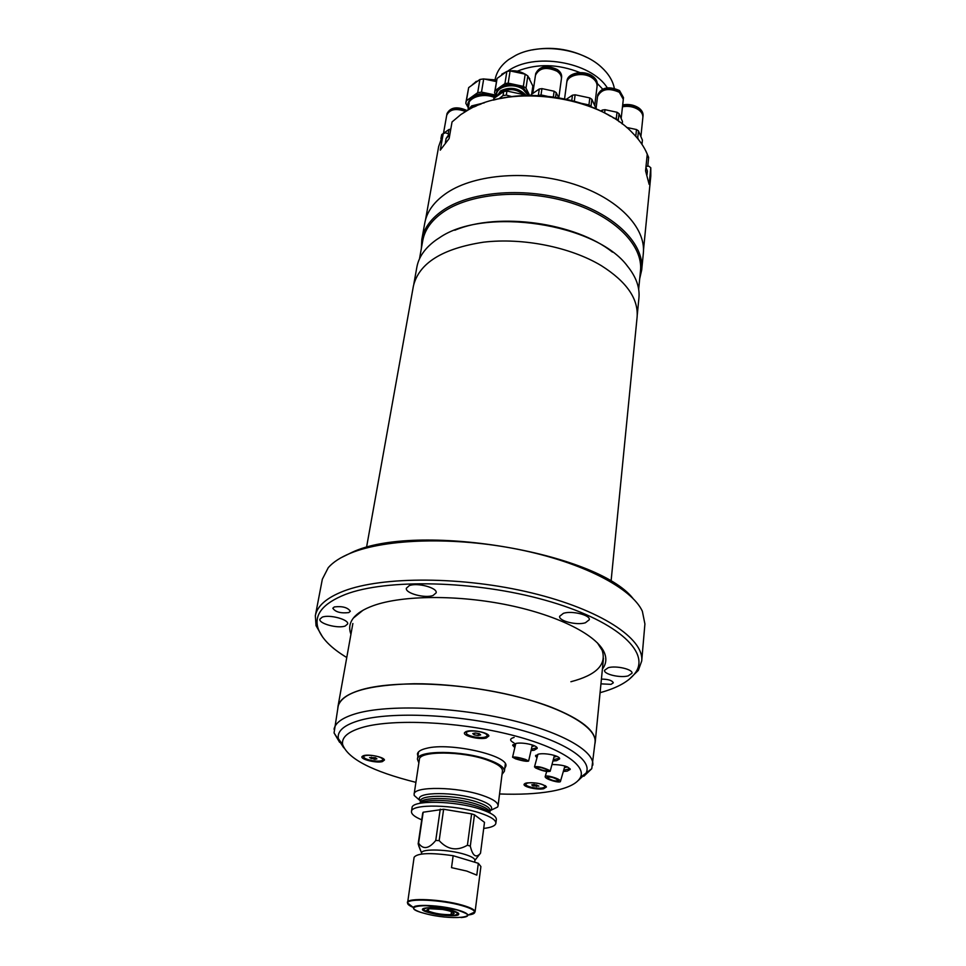 <?xml version="1.0" encoding="UTF-8"?>
<svg xmlns="http://www.w3.org/2000/svg" width="966" height="966" viewBox="0 0 966 966"><rect width="100%" height="100%" fill="white"/><g stroke="black" fill="none" stroke-linecap="round" stroke-linejoin="round"><path stroke-width="1.45" d="M418.87 762.886L417.433 759.216C417.034 750.039 462.473 750.184 488.458 759.771C499.265 763.683 504.578 767.523 504.397 771.279L502.018 774.418M498.058 805.873L502.453 771.037C502.61 767.439 497.526 763.78 487.19 760.037C462.376 750.896 419.002 750.751 419.377 759.518L414.112 794.221L414.221 795.477L420.476 800.971L420.138 803.217C419.751 796.527 455.988 797.119 476.866 804.316C485.596 807.274 489.919 810.136 489.822 812.877L490.1 810.655L497.611 807.045L498.058 805.873C498.19 802.517 493.022 799.039 482.553 795.441C457.413 786.626 413.629 786.034 414.112 794.221M486.164 811.283L487.697 811.066M489.967 813.022C488.059 810.812 483.869 808.627 477.397 806.489C458.608 800.077 425.982 798.339 419.956 803.301M422.673 802.046L424.086 802.661M443.623 809.254L439.168 840.613C447.5 849.754 456.918 851.288 467.423 845.226L470.309 846.119C472.495 855.429 475.634 858.098 479.716 854.113L474.91 860.368C474.946 858.496 471.589 856.504 464.839 854.391C448.816 849.283 421.188 848.438 421.562 852.966L418.157 843.886L422.734 813.01L423.18 812.213L443.623 809.254L471.613 813.891L474.463 814.809L484.497 822.344L480.5 853.244L479.051 854.982M479.716 854.113L480.5 853.244M483.712 828.43C491.296 827.548 495.353 825.833 495.872 823.261L496.343 819.518C496.464 816.258 491.259 812.853 480.742 809.303C455.469 800.633 411.516 799.86 412.047 807.817L411.492 811.549C411.287 814.157 414.692 816.91 421.719 819.808M495.872 823.261C495.993 820.025 490.776 816.644 480.247 813.106C454.938 804.473 410.948 803.652 411.492 811.549M439.168 840.613L435.751 840.468L440.242 809.146M423.18 812.213L418.592 843.149C423.132 849.814 428.856 848.921 435.751 840.468M418.592 843.149L418.157 843.886M420.608 850.66L418.652 845.685M467.423 845.226L471.613 813.891M470.309 846.119L474.463 814.809M457.956 913.848L458.681 914.307C458.91 916.686 440.46 915.961 429.592 912.798C410.49 907.835 433.589 905.359 451.798 910.564C470.671 915.623 447.21 917.833 429.592 912.798C424.195 911.071 421.816 909.9 422.48 909.284L423.072 908.656M428.228 909.006L427.962 910.866L424.605 910.66L423.301 909.042M451.52 867.649L466.771 871.078L476.793 875.124L478.327 863.302L453.151 855.719L451.52 867.649M413.472 907.485C409.415 905.842 407.447 904.345 407.58 903.017L414.112 857.277C417.421 853.026 430.438 852.507 453.151 855.719M478.327 863.302L480.899 866.55L475.067 911.892L470.031 914.355M451.46 911.65L451.062 914.645C442.331 914.79 434.724 913.582 428.228 911.01L428.53 908.934M427.962 910.866L427.044 909.791L429.822 908.728L442.09 909.429L442.585 908.825L426.9 907.919L423.386 909.26M443.273 908.921C452.45 910.564 457.304 912.266 457.812 914.041L454.346 915.382L451.472 914.597L454.153 913.546C453.766 912.158 449.963 910.817 442.766 909.525L443.273 908.921M451.062 914.645L454.008 915.297M453.923 915.43C442.814 915.635 433.13 914.09 424.871 910.817L428.228 911.01M442.887 908.692L442.766 909.525M451.859 911.807L451.472 914.597M611.043 581.484L637.113 317.053C638.49 298.772 626.572 281.649 601.347 265.674C570.58 247.103 522.92 237.503 483.568 242.176C442.343 248.528 418.954 263.15 413.412 286.008L366.5 547.553M594.911 743.856L595.201 742.202C595.877 730.876 581.266 719.223 551.345 707.233C514.854 693.19 459.152 683.578 414.317 683.735C367.527 684.858 342.085 692.441 337.979 706.508L337.81 708.175M583.85 776.253L591.772 768.695L595.068 742.19C596.964 727.096 562.297 706.87 508.732 694.614C455.264 682.322 392.293 680.571 361.212 689.821C347.084 694.071 339.38 699.638 338.112 706.532L334.067 732.928L339.634 742.359M592.81 765.144C594.645 750.654 559.652 730.984 505.653 718.861C451.762 706.689 388.344 704.612 357.142 713.306C342.966 717.315 335.262 722.616 334.043 729.233M499.555 793.967C519.563 794.716 536.782 793.835 551.224 791.323C567.271 788.437 577.016 783.812 580.433 777.449L586.108 773.066L578.405 780.359L586.108 773.066C593.172 759.614 562.417 739.847 509.505 727.12C456.749 714.333 391.979 711.568 360.668 720.117C344.451 724.657 337.001 730.851 338.329 738.676L343.751 747.805L334.067 732.928M513.96 742.878C509.48 740.524 509.529 738.7 514.129 737.408M363.977 755.533L362.033 756.571C359.98 759.252 376.209 763.285 382.343 761.631L384.456 760.037C384.456 757.296 369.507 753.999 363.977 755.533M526.784 782.907L524.176 784.15C522.401 786.686 537.12 790.128 543.701 788.739L546.442 786.952C542.795 783.692 536.239 782.339 526.784 782.907M467.109 731.238L464.561 732.626C462.34 735.73 479.076 739.932 486.152 738.06L488.881 735.947C488.724 732.832 473.412 729.523 467.109 731.238M563.323 771.484L567.199 771.134L570.242 769.407C568.237 766.279 562.152 764.649 551.984 764.517M563.697 770.192L570.061 768.731M564.434 767.608L567.561 766.956M552.914 761.039L556.585 760.677L559.628 758.89C560.497 755.955 545.186 752.526 538.424 754.144L535.478 755.919L536.963 757.815M535.792 755.291L537.289 756.607M553.264 759.723L559.459 758.201M553.977 757.066L556.984 756.378M531.022 750.594L534.186 750.232L537.168 748.421C538.098 745.378 522.365 741.791 515.554 743.518L512.668 745.305L514.806 747.636M512.982 744.665L515.107 746.38M531.336 749.266L537.011 747.72M531.952 746.537L534.572 745.849M580.433 777.449C587.026 764.661 557.358 745.909 506.715 733.798C456.218 721.65 394.285 718.909 364.194 726.927C348.605 731.19 341.409 737.022 342.604 744.448C347.82 758.757 372.26 771.387 415.911 782.363M591.772 768.695L586.108 773.066C593.172 759.614 562.417 739.847 509.505 727.12C456.749 714.333 391.979 711.568 360.668 720.117C344.451 724.657 337.001 730.851 338.329 738.676L342.604 744.448M504.771 768.344L505.822 766.243C509.625 755.641 449.915 741.985 426.404 748.348C420.862 749.664 417.867 751.536 417.433 753.975L417.88 756.293M487.226 735.669C486.973 733.967 484.026 732.566 478.363 731.455C471.36 730.501 467.315 730.96 466.228 732.808C466.493 734.522 469.452 735.935 475.103 737.034C482.082 737.988 486.115 737.529 487.226 735.669L487.395 734.293M479.245 733.677L480.67 734.933L478.158 735.512L474.209 734.836L472.772 733.58L475.284 733.001L479.245 733.677M478.424 733.532L478.158 735.512M474.439 733.194L474.209 734.836M466.421 731.419L466.228 732.808M525.661 759.481C518.778 757.356 514.419 756.607 512.572 757.223L515.566 758.829C522.425 760.942 526.772 761.691 528.619 761.075L525.661 759.481M516.81 758.914C521.966 760.496 525.226 761.051 526.615 760.604L524.393 759.397C519.237 757.803 515.965 757.247 514.576 757.706L516.81 758.914M549.183 770.24C542.481 767.209 537.579 766.086 534.5 766.859L535.514 767.91C542.228 770.928 547.106 772.051 550.173 771.266L549.183 770.24M537.217 768.199C542.252 770.457 545.911 771.303 548.217 770.723L547.468 769.95C542.433 767.668 538.762 766.835 536.456 767.415L537.217 768.199M560.413 780.975C559.628 778.463 545.09 774.358 545.162 776.652L545.235 777.026C546.104 779.538 560.521 783.595 560.473 781.313L560.413 780.975M547.13 777.509C551.284 780.383 555.088 781.458 558.565 780.733L558.517 780.48C554.375 777.594 550.56 776.519 547.082 777.244L547.13 777.509M533.51 787.713C540.079 788.594 543.882 788.244 544.921 786.65C544.691 785.286 542.095 784.138 537.144 783.197C530.551 782.315 526.736 782.653 525.721 784.247C525.963 785.624 528.559 786.771 533.51 787.713M534.113 784.416L538.907 786.07L532.93 785.901L531.723 784.863L534.113 784.416M536.698 784.851L536.516 786.505M533.075 784.609L532.93 785.901M372.345 760.64C378.479 761.498 382.005 761.184 382.922 759.699C382.657 758.153 379.747 756.849 374.18 755.774C368.046 754.917 364.508 755.231 363.59 756.716C363.88 758.262 366.79 759.578 372.345 760.64M374.796 759.336L369.592 757.61L375.4 757.73L376.933 758.841L374.796 759.336L375.062 757.67M371.379 757.187L371.125 758.721M454.805 230.246C498.299 211.868 575.627 222.591 612.468 252.126M419.498 258.84L422.758 240.619C424.847 229.184 432.285 219.27 445.06 210.854C473.123 192.572 526.567 188.744 570.87 202.8C615.257 216.77 643.259 245.762 640.482 270.83L638.659 289.257M421.369 248.334L421.828 239.435C423.941 227.904 431.44 217.881 444.324 209.393C472.64 190.894 526.627 186.993 571.377 201.194C616.223 215.309 644.491 244.615 641.702 269.949L639.709 278.631M641.702 269.949L643.332 253.382C646.145 227.759 618.095 198.211 573.55 184.059C529.09 169.823 475.429 173.88 447.222 192.632C434.398 201.242 426.912 211.385 424.774 223.049L421.828 239.435M413.81 284.125L416.853 267.208C418.737 256.823 425.281 247.658 436.451 239.725L439.409 237.793C484.232 206.386 596.312 223.436 627.538 266.242C636.135 276.928 639.939 287.518 638.924 298.023L637.246 315.133M643.501 249.904L650.806 175.957L650.794 167.782L648.814 166.176L646.025 166.321M448.345 135.312L449.83 134.54L445.519 132.753L443.225 133.67L440.279 150.153L449.13 138.561L452.04 121.957L460.891 114.519L468.607 109.701C511.702 83.97 597.543 95.888 632.005 132.378C638.985 139.309 644.068 146.542 647.256 154.101L645.566 170.837L649.152 184.397L650.794 167.782M493.711 100.041C529.718 90.092 578.549 96.866 610.488 116.246M443.225 133.67L438.661 146.518L425.547 219.656M529.114 95.441L523.487 88.075C514.141 81.434 497.249 84.392 496.488 92.688L496.439 93.038M496.56 96.528L496.379 93.388C497.14 85.093 514.033 82.134 523.391 88.775L528.837 95.453M528.233 95.453L523.041 89.319C512.692 81.917 494.242 86.964 496.814 96.346M529.682 95.441L525.987 88.123L527.822 75.916L525.202 74.165L523.355 86.372L508.188 83.136L510.108 70.929L525.202 74.165M525.987 88.123L523.355 86.372M495.123 90.55L497.092 78.403L506.86 71.424L504.928 83.619L495.123 90.55L494.556 92.748L496.548 96.503M497.092 78.403L494.616 92.35M527.822 75.916L532.858 86.059L531.65 94.233M508.188 83.136L504.928 83.619M510.108 70.929L506.86 71.424M498.927 94.861L501.523 91.951C509.939 87.942 517.607 89.15 524.526 95.562M499.072 98.737L511.183 96.648M493.59 100.066L493.855 98.423L503.684 91.528L506.945 91.046L522.159 94.282L524.2 95.574M493.36 100.126L493.855 98.423M522.159 94.282L521.954 95.682M511.714 96.588L506.305 95.103L506.945 91.046M503.684 91.528L503.045 95.586L506.305 95.103M503.045 95.586L498.903 98.773M497.079 96.165L500.557 90.84C510.35 86.348 518.923 87.906 526.277 95.501M524.912 95.537C517.836 88.896 509.939 87.64 501.233 91.758L498.335 95.272M466.409 100.742L468.667 87.604L479.921 79.466L477.699 92.676L466.409 100.742L465.805 103.302L467.785 106.84M468.667 87.604L465.902 102.529M495.836 95.151L481.503 92.108L483.7 78.898L479.921 79.466M481.503 92.108L477.699 92.676M483.7 78.898L496.355 81.603M494.942 97.651C481.925 91.903 465.431 98.496 468.317 108.059M468.208 108.639L467.822 104.328C471.819 95.223 481.068 92.857 495.558 97.216M496.331 96.081C481.66 91.396 472.241 93.678 468.063 102.951L467.822 104.328M470.84 108.518L472.567 106.997L480.368 104.268M481.249 103.93L472.277 106.815L470.056 108.929M468.22 109.919L471.613 105.91L484.316 102.831M474.246 106.864L476.685 105.765M621.162 118.504L623.312 99.365L619.339 92.289C608.604 87.568 601.335 89.005 597.519 96.6L596.058 108.554M623.336 98.979L623.505 97.651L619.532 90.575C608.809 85.853 601.54 87.29 597.725 94.885L597.58 96.214M623.396 98.604L619.423 91.528C608.701 86.807 601.432 88.244 597.616 95.839M602.144 111.706L602.349 110.052L605.006 109.689L617.02 112.249L619.025 113.614L622.478 121.499L622.201 123.962M600.804 111.042L602.349 110.052M604.619 112.974L605.006 109.689M619.097 121.716L616.296 118.564L613.325 117.937M616.296 118.564L617.02 112.249M618.312 119.929L619.025 113.614M558.807 97.832L561.391 78.983C561.681 76.085 560.232 73.513 557.068 71.255C546.442 66.485 539.245 67.825 535.466 75.263L532.797 93.461M547.179 96.262L541.02 94.958L537.977 95.598M538.364 95.332L539.282 89.005L541.938 88.618L554.122 91.227L556.223 92.627L558.722 97.82M531.046 95.441L531.179 94.559L539.282 89.005M541.02 94.958L541.938 88.618M553.325 96.998L554.122 91.227M555.571 97.312L556.223 92.627M530.853 95.441L531.179 94.559M561.427 78.596L561.62 77.268C561.91 74.37 560.473 71.798 557.297 69.54C546.696 64.758 539.499 66.099 535.719 73.561L535.538 74.889M561.487 78.222C561.777 75.324 560.34 72.752 557.165 70.494C546.563 65.712 539.354 67.052 535.575 74.503M647.763 166.224L648.572 158.11L647.184 153.944M648.597 157.736L646.483 152.35M648.645 157.373L645.65 150.636M465.515 111.488C455.928 107.975 449.661 109.23 446.715 115.256L443.491 133.332M467.085 110.559L467.025 110.522C457.135 106.163 450.47 107.19 447.004 113.602L446.787 114.894M466.228 111.066C456.483 107.166 450.023 108.313 446.847 114.519M441.064 138.21L441.716 134.576L448.949 129.504L450.772 129.215M440.882 138.669L441.716 134.576M448.188 133.827L448.949 129.504M642.897 117.115L643.054 115.678C643.271 112.72 641.786 110.1 638.586 107.806C633.913 104.835 628.612 103.869 622.684 104.908M642.958 116.705C643.163 113.747 641.678 111.126 638.478 108.832C633.805 105.874 628.504 104.908 622.575 105.934M640.893 136.556L642.861 117.526C643.078 114.568 641.593 111.947 638.393 109.653C633.708 106.695 628.407 105.729 622.478 106.767M635.773 136.339L636.497 129.541L638.466 130.869L642.414 140.13L641.979 144.357M626.56 127.427L636.497 129.541M636.026 136.629L637.741 137.8L638.466 130.869M637.741 137.8L638.502 139.587M597.085 86.167L597.278 84.706C597.556 81.458 595.95 78.572 592.436 76.048C583.862 69.661 567.489 72.885 566.97 80.963L566.788 82.412M597.145 85.745C597.435 82.496 595.817 79.61 592.315 77.087C583.73 70.711 567.344 73.923 566.825 81.989M594.718 105.584L597.048 86.578C597.326 83.33 595.72 80.444 592.206 77.92C583.621 71.544 567.235 74.756 566.716 82.822L564.555 98.918M581.46 103.35L588.946 104.944L591.011 106.332L591.88 99.329L596.239 108.941M588.946 104.944L589.815 97.94L591.88 99.329M574.299 101.237L575.132 94.801L589.815 97.94M571.763 100.573L572.476 95.187L575.132 94.801M566.305 99.293L572.476 95.187M340.889 557.805L351.902 552.407C415.609 521.894 596.191 551.888 632.887 598.328M641.714 660.998L644.914 623.964L642.354 611.224C631.776 588.161 582.752 562.441 518.863 549.497C455.022 536.528 385.857 538.593 350.598 553.168C340.515 557.31 333.077 562.14 328.271 567.646L322.342 579.202L315.339 615.704C317.21 605.948 326.629 597.749 343.606 591.12C382.403 576.074 463.1 576.255 531.759 592.943C600.562 609.546 644.25 638.695 641.714 660.998L638.333 670.392L628.806 679.641M600.079 692.682C617.781 687.84 629.639 681.066 635.664 672.384C650.408 651.277 614.992 619.701 544.993 600.152C475.224 580.469 386.388 578.562 345.333 594.464C322.934 603.4 313.841 614.678 318.055 628.311C321.497 638.309 331.06 648.053 346.77 657.52M350.948 634.203C348.702 628.48 349.511 623.094 353.375 618.071C357.215 613.205 363.88 609.063 373.395 605.622C402.351 595.153 458.15 594.658 508.732 605.199C559.35 615.728 597.543 635.556 604.462 652.919C606.817 658.8 606.129 664.197 602.41 669.088M362.938 610.307L353.375 618.071M600.961 683.856L611.043 684.351L613.313 682.805C612.215 680.426 608.254 679.195 601.42 679.098M334.308 606.926L332.811 608.23C335.407 612.046 340.744 613.495 348.798 612.589L350.332 611.261C347.712 607.445 342.375 605.996 334.308 606.926M608.266 667.699L604.535 670.319C603.617 674.244 620.172 678.132 628.154 675.898L632.018 673.23C632.972 669.317 616.175 665.381 608.266 667.699M322.209 617.165L319.903 619.158C318.43 623.589 338.1 628.878 345.224 626.004L347.639 623.964C349.173 619.568 329.237 614.207 322.209 617.165M409.294 585.638L406.372 588.209C404.911 593.233 425.064 598.654 433.106 595.454L436.161 592.822C437.683 587.835 417.24 582.329 409.294 585.638M563.407 613.325L559.64 616.308C558.517 621.005 576.883 625.582 585.396 622.768L589.308 619.725C590.48 615.052 571.836 610.427 563.407 613.325M570.894 681.73C596.348 675.089 606.769 664.632 602.168 650.36L597.386 642.837M322.68 637.162L316.039 625.666L315.339 615.704M517.329 71.158C537.108 63.382 557.998 63.853 580.023 72.607M597.314 83.474L602.639 89.089M507.597 71.267C533.486 51.971 590.721 61.522 607.288 87.809M614.328 88.28C612.818 80.709 608.495 73.657 601.359 67.137C581.532 48.433 540.03 42.673 515.868 55.279L508.684 59.566C501.125 65.145 496.609 71.762 495.135 79.417M532.363 49.894C551.393 46.392 569.59 48.928 586.954 57.465M487.564 811.875L488.398 811.561M490.1 810.703L491.344 809.508C492.889 806.441 488.542 803.132 478.303 799.594C455.264 791.577 415.609 791.709 419.582 799.558L420.464 801.031M421.864 802.335L422.589 802.855M497.611 807.045L490.1 810.655C490.209 807.89 485.898 805.028 477.156 802.058C456.302 794.837 420.077 794.281 420.476 800.995L414.221 795.477M424.315 913.329C395.867 905.999 430.051 902.208 457.304 910.008C485.258 917.567 450.289 920.755 424.315 913.329M419.304 911.759C415.247 910.262 413.279 908.921 413.388 907.726C413.025 903.814 441.1 905.154 457.486 909.912C464.368 911.88 467.822 913.667 467.858 915.285C467.641 916.468 465.383 917.217 461.072 917.555M407.374 902.51C406.758 897.547 441.824 899.153 462.255 905.142C470.804 907.617 475.079 909.863 475.067 911.892L467.665 915.261C465.914 915.418 473.086 915.575 457.304 910.008L425.438 905.528C412.096 906.072 413.533 908.149 413.629 907.702L407.58 903.017C406.988 898.114 441.764 899.708 462.014 905.649C470.502 908.1 474.741 910.334 474.729 912.339C474.523 913.558 472.507 914.428 468.679 914.935M501.704 74.249L506.582 71.617L499.627 76.592M508.828 71.073C514.636 70.168 520.022 71.182 524.997 74.128C519.962 71.146 514.492 70.132 508.599 71.098M524.647 74.044L510.362 70.989M506.317 71.822L499.663 76.568M531.203 82.738L528.33 76.954M528.245 76.773L529.779 78.801M496.609 79.997L483.205 78.946M496.476 80.842L485.029 79.176M478.508 80.492L471.903 85.262M472.459 84.537L479.015 80.13M484.268 79.019L496.512 80.601M647.039 174.713L647.401 171.091L645.904 167.492M449.77 134.866L446.123 138.5L448.188 135.421M504.397 771.279L505.327 763.925M417.433 759.216L418.556 751.886M474.91 860.368L474.668 862.191M421.562 852.966L421.393 854.053M457.812 914.041L458.343 913.329M603.472 658.293L595.201 742.202M352.868 623.517L337.979 706.508M363.192 755.774L362.033 756.571M525.25 783.341L524.176 784.15M466.023 731.564L464.561 732.626M487.745 734.534L488.881 735.947M545.585 785.889L546.442 786.952M383.623 758.926L384.456 760.037M515.784 743.47L512.584 757.175M532.314 744.955L528.619 761.075M537.929 754.265L534.524 766.787M554.424 755.412L550.173 771.266M546.671 771.52L545.198 776.555M564.905 766.002L560.473 781.313M545.041 785.539L544.921 786.65M525.854 783.136L525.721 784.247M383.116 758.564L382.922 759.699M363.784 755.581L363.59 756.716M496.488 92.688L496.379 93.388M528.197 76.676L531.215 82.75M471.831 85.322L476.323 81.313M467.967 110.064L469.162 103.084M588.354 104.823L588.246 105.692M647.401 171.091L645.928 167.203M445.386 142.654L446.123 138.5M635.664 672.384L638.333 670.392M602.168 650.36L604.462 652.919M318.055 628.311L316.039 625.666"/></g></svg>
